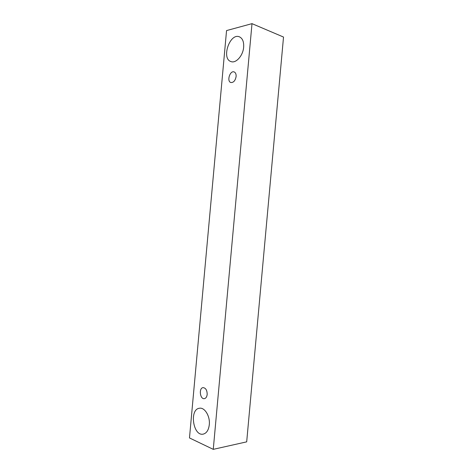 <?xml version="1.0" encoding="UTF-8"?>
<svg xmlns="http://www.w3.org/2000/svg" width="473" height="473" viewBox="0 0 473 473"><rect width="100%" height="100%" fill="white"/><g stroke="black" fill="none" stroke-linecap="round" stroke-linejoin="round"><path stroke-width="0.71" d="M207.174 394.47C206.867 396.888 205.938 398.278 204.395 398.644C199.99 399.537 198.63 387.949 203.083 387.629C205.761 387.943 207.127 390.219 207.174 394.47M213.264 449.35L246.687 441.853L283.522 37.054L252.003 23.65L226.549 30.579L189.478 437.939L213.264 449.35L252.003 23.65M209.297 424.713C208.628 430.052 206.63 433.185 203.301 434.108C193.085 436.603 189.135 409.281 199.417 408.258C204.632 407.076 210.254 416.222 209.297 424.713M243.654 47.164C243.063 55.69 235.885 63.672 230.966 61.567C221.039 58.705 229.86 32.548 239.456 36.847C242.566 38.354 243.967 41.795 243.654 47.164M236.11 76.531C235.294 80.7 233.538 82.698 230.848 82.515C226.532 81.397 229.955 70.252 234.129 71.926C235.584 72.558 236.24 74.095 236.11 76.531"/></g></svg>
